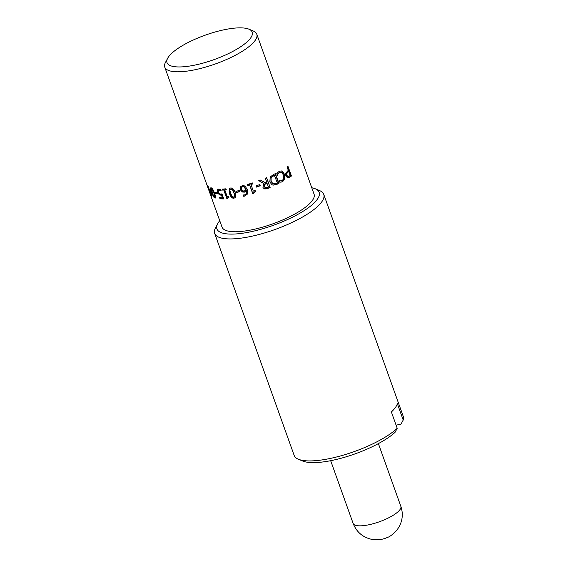 <?xml version="1.0" encoding="UTF-8"?>
<svg xmlns="http://www.w3.org/2000/svg" width="568" height="568" viewBox="0 0 568 568"><rect width="100%" height="100%" fill="white"/><g stroke="black" fill="none" stroke-linecap="round" stroke-linejoin="round"><path stroke-width="0.85" d="M207.277 185.608L210.025 193.006M209.549 192.211L207.192 185.651M207.845 185.31L207.164 185.551L206.745 184.394L210.061 193.624M210.913 190.947A48.152 13.838 160.3 0 1 210.451 190.599L209.791 190.869L211.161 194.696L210.834 191.586A48.869 14.044 160.3 0 1 209.791 190.869M209.18 190.273L208.804 189.222A48.869 14.044 -19.7 0 0 209.081 189.513L207.874 186.148A48.869 14.044 -19.7 0 0 208.207 186.446L209.414 189.811A48.869 14.044 -19.7 0 0 210.834 190.734L211.701 196.23A48.869 14.044 160.3 0 1 211.381 195.939L209.457 190.564A48.869 14.044 160.3 0 1 209.18 190.273L209.727 190.06M210.096 190.308L209.457 190.564M212.269 188.647L211.388 188.917L211.324 189.726L213.469 195.704L214.477 196.947L215.315 196.649L215.407 195.825M214.477 196.947L214.803 196.123L213.909 193.184L211.601 188.924L212.219 188.626M215.52 197.749L214.555 196.968M211.346 188.945L211.246 187.845M215.478 197.735L214.867 198.033C213.93 197.699 212.872 195.825 211.694 192.417C210.423 188.966 210.259 187.44 211.211 187.838C212.233 188.114 213.362 189.953 214.597 193.354C215.819 196.84 215.911 198.395 214.867 198.033L215.293 198.033M210.82 187.823L211.211 187.838M223.657 198.601A48.152 13.838 160.3 0 1 220.547 198.481L220.008 198.786L219.596 197.636A48.869 14.044 -19.7 0 0 222.429 197.763L222.926 197.451L221.989 194.838L219.624 194.206L218.119 191.792L218.112 188.959M220.547 198.481L220.263 197.685M220.945 190.166L219.511 189.726L218.758 190.28M221.989 194.838L220.874 195.193L219.092 194.519L217.579 192.105L217.31 189.79L217.821 189.08L220.689 189.464L221.186 190.855A48.869 14.044 160.3 0 1 221.115 190.855L219.007 190.039L218.233 190.592L218.467 192.176L219.354 193.603L220.632 194.093L221.96 193.865L223.771 198.914A48.869 14.044 160.3 0 1 220.008 198.786M222.429 197.763L221.492 195.151M219.511 189.726L218.233 190.592M220.632 190.024L220.143 190.337M239.859 191.487A48.152 13.838 160.3 0 1 236.572 192.154L236.224 191.189M236.302 192.446L235.876 191.253A48.869 14.044 -19.7 0 0 239.511 190.514L239.937 191.707A48.869 14.044 160.3 0 1 236.302 192.446L236.572 192.154M244.268 186.68L242.678 186.709L241.691 187.369L241.684 189.4L242.976 190.94L244.375 190.969L246.1 189.705L244.268 186.68L242.834 186.439L241.791 187.234M245.979 189.968L244.133 186.943M246.263 193.603L246.441 190.649L244.623 191.863L242.515 191.75L240.562 189.492L240.697 186.638M247.733 193.404L244.95 195.832L243.793 195.967L243.445 195.001M246.441 190.649L244.467 192.133L242.33 192.019L240.363 189.769L240.591 186.78M243.793 195.967L243.154 194.973A48.869 14.044 -19.7 0 0 243.21 194.959L244.552 194.923L246.207 193.731L246.313 190.912M240.598 186.822L242.309 185.629L244.844 185.949L247.257 189.265L247.612 193.66L244.78 196.102L243.608 196.237M247.612 193.66L247.421 194.135M256.324 186.907L255.919 185.928A48.869 14.044 -19.7 0 0 259.796 184.564L260.137 185.566A48.152 13.838 160.3 0 1 256.324 186.907L255.962 185.913M260.137 185.566L260.222 185.757A48.869 14.044 160.3 0 1 256.346 187.113M259.796 184.564L260.222 185.757M264.177 184.728L264.298 186.659L265.405 187.71L267.109 187.412A48.869 14.044 -19.7 0 0 268.423 186.872L266.917 183.038A48.152 13.838 160.3 0 1 265.781 183.507L264.177 184.728L264.532 187.128M264.17 186.489L264.468 187.042M267.109 183.187A48.869 14.044 160.3 0 1 265.945 183.67L264.319 184.898M266.498 177.713L270.134 187.447A48.869 14.044 160.3 0 1 267.585 188.512L264.851 189.002L263.24 187.937L262.934 187.298L263.999 183.62L258.781 180.539M269.935 187.305A48.152 13.838 160.3 0 1 267.421 188.349L264.724 188.832L263.19 187.852M263.999 183.62L258.873 180.731A48.869 14.044 -19.7 0 0 260.627 180.07L265.199 182.726A48.869 14.044 -19.7 0 0 266.719 182.101L265.32 178.203A48.869 14.044 -19.7 0 0 266.633 177.656L270.134 187.447M271.078 177.514L271.128 181.362L272.959 183.656L276.389 183.301A48.869 14.044 -19.7 0 0 277.319 182.846L274.301 175.214A48.152 13.838 160.3 0 1 273.385 175.661L271.078 177.514L270.886 181.235L272.839 183.599M274.621 175.306A48.869 14.044 160.3 0 1 273.691 175.761L271.341 177.628M275.161 173.716L278.59 183.294A48.152 13.838 160.3 0 1 276.552 184.302L272.959 185.076L271.966 184.749M273.215 185.196L272.072 184.806L269.786 181.938L270.283 176.96L273.322 174.617A48.869 14.044 -19.7 0 0 275.416 173.581L278.923 183.379A48.869 14.044 160.3 0 1 276.85 184.401L272.959 185.076M286.3 173.609L286.776 173.609L286.875 175.334L287.94 176.485L289.368 176.023A48.869 14.044 -19.7 0 0 290.141 175.505L288.743 171.6L288.232 171.614A48.152 13.838 160.3 0 1 287.607 172.033L286.3 173.609L286.407 175.32L287.891 176.485M288.743 171.6A48.869 14.044 160.3 0 1 288.104 172.026L286.776 173.609M287.514 166.509L290.923 176.037A48.152 13.838 160.3 0 1 289.219 177.195L287.11 177.791M287.578 177.805L285.832 176.023L285.725 173.439L287.557 171.018A48.869 14.044 -19.7 0 0 288.345 170.485L287.039 166.836A48.869 14.044 -19.7 0 0 287.94 166.218L291.448 176.009A48.869 14.044 160.3 0 1 289.716 177.188L287.94 177.841M290.923 176.037L291.448 176.009M280.67 172.239L279.144 172.494L277.049 175.121M278.973 180.468L280.23 180.78M281.004 170.897L281.82 171.174L284.149 174.369L284.511 178.679L282.36 181.519L281.16 182.122L279.79 182.165L279.229 180.588A48.869 14.044 -19.7 0 0 279.321 180.546L279.988 180.752M280.791 182.058L279.442 182.087M277.291 175.171L277.404 175.2A48.869 14.044 160.3 0 1 277.312 175.242L276.758 173.687L277.724 172.523L279.144 171.415L281.224 170.904L282.246 171.202L284.596 174.397L284.944 178.707L282.757 181.568L281.16 182.122M277.681 173.858L278.05 173.929L277.404 175.2M280.599 180.844L282.36 180.454L283.837 178.416L283.496 175.043L281.692 172.516L280.883 172.253L279.534 172.551L278.05 173.929M253.775 193.241A48.152 13.838 160.3 0 1 252.81 193.532L249.65 184.706A48.152 13.838 160.3 0 1 247.861 185.232L247.577 184.437M255.387 191.217L253.782 192.602M252.717 183.755A48.152 13.838 160.3 0 1 250.957 184.309L253.271 191.104A48.869 14.044 -19.7 0 0 255.138 190.514L255.458 191.416L253.761 192.722L253.825 193.447A48.869 14.044 160.3 0 1 252.76 193.773L249.6 184.948A48.869 14.044 160.3 0 1 247.783 185.48L247.428 184.479A48.869 14.044 -19.7 0 0 252.426 182.953L252.788 183.954A48.869 14.044 160.3 0 1 250.921 184.543M234.044 196.847L235.01 195.605L232.894 189.669L231.169 188.824L230.423 189.243M231.169 188.824L229.891 190.344L230.651 193.369L232.042 196.315L233.711 197.146L234.698 195.903L233.952 192.864L232.582 189.968L230.842 189.123L230.225 189.378L230.572 189.073M234.499 196.698L233.711 197.146M235.471 197.529L234.435 197.934C232.539 198.204 231.006 196.627 229.834 193.212L229.507 188.363M234.101 198.232C232.184 198.509 230.636 196.933 229.458 193.518L229.316 188.505L230.452 188.036C232.418 187.703 234.009 189.236 235.216 192.651L235.329 197.685L234.435 197.934M227.697 198.502A48.152 13.838 160.3 0 1 227.37 198.523L224.211 189.698A48.152 13.838 160.3 0 1 222.841 189.769L222.592 189.052M228.897 197.032L228.18 197.437M226.213 189.542A48.152 13.838 160.3 0 1 225.226 189.627L224.807 189.939L227.157 196.5A48.869 14.044 -19.7 0 0 228.655 196.372L228.975 197.266L227.924 197.579L227.768 198.779A48.869 14.044 160.3 0 1 226.937 198.835L223.778 190.01A48.869 14.044 160.3 0 1 222.386 190.081L222.031 189.08A48.869 14.044 -19.7 0 0 225.95 188.81L226.305 189.804A48.869 14.044 160.3 0 1 224.807 189.939M222.841 189.769L222.386 190.081M224.211 189.698L223.778 190.01M227.37 198.523L226.937 198.835M217.253 193.404A48.152 13.838 160.3 0 1 215.79 193.17L215.52 192.41M215.208 193.475L214.782 192.282A48.869 14.044 -19.7 0 0 216.962 192.602L217.388 193.794A48.869 14.044 160.3 0 1 215.208 193.475L215.79 193.17M248.933 29.181A45.255 13.007 160.3 0 1 213.987 59.647A45.255 13.007 160.3 0 1 167.652 58.284A45.255 13.007 160.3 0 1 168.632 56.729A45.255 13.007 160.3 0 1 207.214 34.47A45.255 13.007 160.3 0 1 248.933 29.181L253.25 30.991A48.869 14.044 160.3 0 1 256.786 34.201L314.061 194.164A48.869 14.044 160.3 0 1 272.782 223.856A48.869 14.044 160.3 0 1 222.038 227.108L210.337 194.419M256.786 34.201A48.869 14.044 160.3 0 1 215.506 63.893A48.869 14.044 160.3 0 1 164.763 67.145A48.869 14.044 160.3 0 1 165.465 62.423L167.652 58.284M397.224 428.3A57.922 16.642 160.3 0 1 346.601 454.144A57.922 16.642 160.3 0 1 298.363 459.221L302.68 461.024A54.301 15.606 160.3 0 0 347.573 456.374A54.301 15.606 160.3 0 0 395.058 432.326L397.224 428.3L391.38 411.977A57.922 16.642 -19.7 0 0 397.366 403.727L403.209 420.05L401.036 424.069L396.116 425.191M311.768 187.759A54.301 15.606 160.3 0 1 315.24 188.768L319.557 190.571A57.922 16.642 160.3 0 1 323.753 194.377L403.237 416.365A57.922 16.642 160.3 0 1 403.209 420.05M323.753 194.377A57.922 16.642 160.3 0 1 274.834 229.571A57.922 16.642 160.3 0 1 214.69 233.427A57.922 16.642 160.3 0 1 215.513 227.825L217.7 223.693A54.301 15.606 160.3 0 1 218.886 221.818A54.301 15.606 160.3 0 1 219.745 220.703M298.363 459.221A57.922 16.642 160.3 0 1 294.167 455.415L214.69 233.427M315.24 188.768A54.301 15.606 160.3 0 1 273.314 225.326A54.301 15.606 160.3 0 1 217.7 223.693M215.371 195.846L214.803 196.123M214.434 192.921L213.909 193.184M213.135 189.96L212.68 190.188M212.098 192.232L211.694 192.417M218.119 191.792L217.579 192.105M219.624 194.206L219.092 194.519M221.378 194.881L220.874 195.193M217.835 189.478L217.31 189.79M286.407 175.32L286.875 175.334M287.607 172.033L288.104 172.026M289.219 177.195L289.716 177.188M279.144 172.494L279.534 172.551M282.36 181.519L282.757 181.568M284.511 178.679L284.944 178.707M284.149 174.369L284.596 174.397M281.82 171.174L282.246 171.202M229.834 193.212L229.458 193.518M400.852 506.351C403.202 513.309 402.662 520.061 399.226 526.586L397.359 529.49C393.283 534.069 389.96 536.717 387.404 537.434C382.584 539.643 377.486 540.31 372.125 539.437C362.938 537.505 356.605 532.166 353.133 523.433A25.34 7.285 -19.7 0 0 370.009 524.52A25.34 7.285 -19.7 0 0 400.852 506.351L378.38 443.608M210.799 193.489L210.117 193.738M219.049 189.84L218.531 190.152M280.464 172.203L280.883 172.253M228.343 197.259L227.924 197.579M164.763 67.145L206.745 184.394M353.133 523.433L330.668 460.691"/></g></svg>
